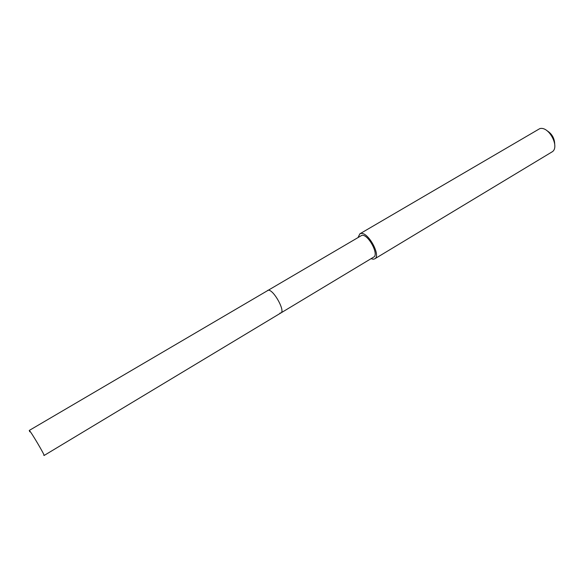 <?xml version="1.0" encoding="UTF-8"?>
<svg xmlns="http://www.w3.org/2000/svg" width="584" height="584" viewBox="0 0 584 584"><rect width="100%" height="100%" fill="white"/><g stroke="black" fill="none" stroke-linecap="round" stroke-linejoin="round"><path stroke-width="0.88" d="M29.667 431.773L29.499 430.671C31.521 432.569 45.202 455.827 44.099 455.491L43.764 455.221M29.222 430.466L361.963 235.264C368.314 234.191 379.25 254.588 373.687 257.091L280.984 312.893C285.445 311.097 273.765 289.883 268.479 290.212L267.603 290.401L268.479 290.212C273.765 289.883 285.445 311.097 280.984 312.893L279.97 313.082M358.218 237.155L359.875 233.812L361.102 233.447C368.482 232.162 381.228 255.923 374.753 258.829L373.3 259.223L371.022 258.69M374.753 258.829L551.8 152.044C560.333 147.796 549.172 125.903 539.82 128.611L359.875 233.812M554.698 143.773C554.391 138.021 551.785 133.641 546.88 130.626M280.984 312.893L44.099 455.491"/></g></svg>

